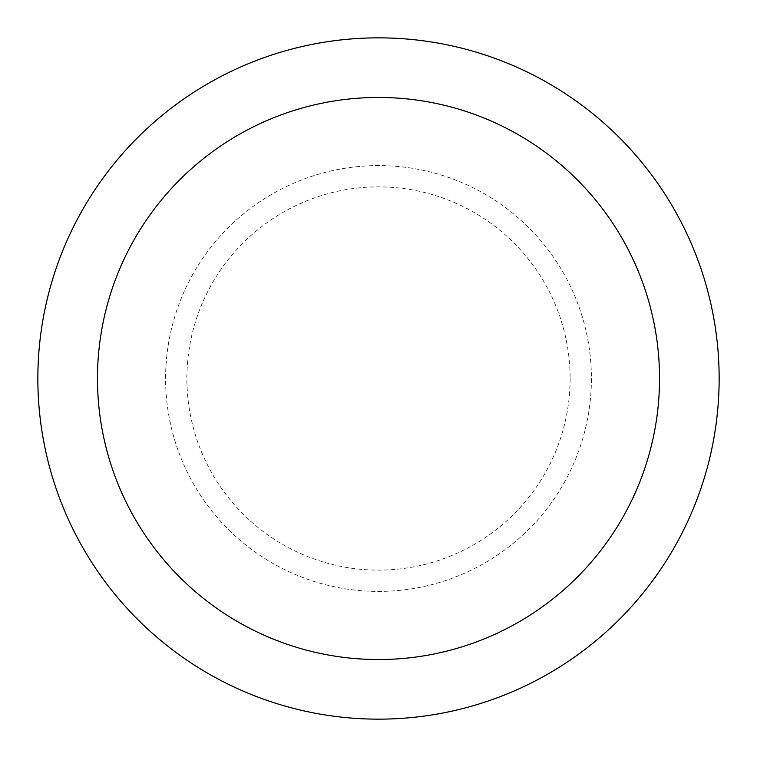 <?xml version="1.0" encoding="UTF-8"?>
<svg xmlns="http://www.w3.org/2000/svg" width="757" height="757" viewBox="0 0 757 757"><rect width="100%" height="100%" fill="white"/><g stroke="black" fill="none" stroke-linecap="round" stroke-linejoin="round"><path stroke-width="0.57" stroke-dasharray="3.79 2.84" d="M591.406 378.5A212.906 212.906 0 0 1 378.5 591.406A212.906 212.906 0 0 1 165.594 378.5A212.906 212.906 0 0 1 378.5 165.594A212.906 212.906 0 0 1 591.406 378.5A212.906 212.906 0 0 1 378.5 591.406A212.906 212.906 0 0 1 165.594 378.5A212.906 212.906 0 0 1 378.5 165.594A212.906 212.906 0 0 1 591.406 378.5M570.116 378.5A191.616 191.616 0 0 1 378.5 570.116A191.616 191.616 0 0 1 186.884 378.5A191.616 191.616 0 0 1 378.5 186.884A191.616 191.616 0 0 1 570.116 378.5M719.15 378.5A340.65 340.65 0 0 1 378.5 719.15A340.65 340.65 0 0 1 37.85 378.5A340.65 340.65 0 0 1 378.5 37.85A340.65 340.65 0 0 1 719.15 378.5"/><path stroke-width="1.14" d="M719.15 378.5A340.65 340.65 0 0 1 378.5 719.15A340.65 340.65 0 0 1 37.85 378.5A340.65 340.65 0 0 1 378.5 37.85A340.65 340.65 0 0 1 719.15 378.5M659.536 378.5A281.036 281.036 0 0 1 378.5 659.536A281.036 281.036 0 0 1 97.464 378.5A281.036 281.036 0 0 1 378.5 97.464A281.036 281.036 0 0 1 659.536 378.5"/></g></svg>
